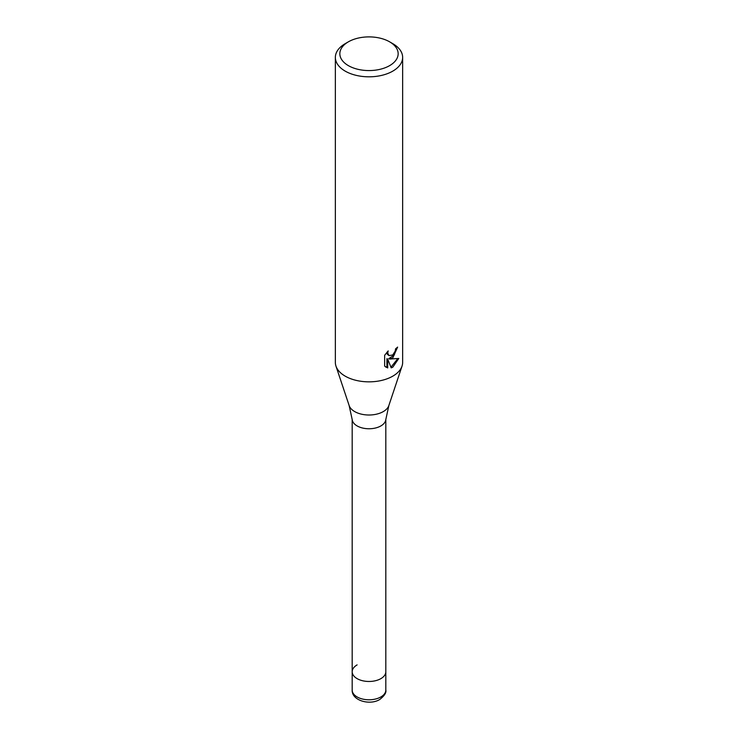 <?xml version="1.0" encoding="UTF-8"?>
<svg xmlns="http://www.w3.org/2000/svg" width="738" height="738" viewBox="0 0 738 738"><rect width="100%" height="100%" fill="white"/><g stroke="black" fill="none" stroke-linecap="round" stroke-linejoin="round"><path stroke-width="1.11" d="M349.148 405.549A20.212 11.67 180 0 0 363.078 414.498A20.212 11.67 180 0 0 383.29 411.592A20.212 11.67 180 0 0 388.852 405.549L385.789 419.654A16.817 9.714 180 0 1 380.891 425.918A16.817 9.714 180 0 1 363.05 428.132A16.817 9.714 180 0 1 352.211 419.654L349.148 405.549L335.965 366.103A33.644 19.419 180 0 1 335.356 362.423L335.356 57.398A33.644 19.419 180 0 1 345.209 43.662L348.382 41.826A29.151 16.836 180 0 1 389.618 41.826A29.151 16.836 180 0 1 389.618 65.636A29.151 16.836 180 0 1 348.382 65.636A29.151 16.836 180 0 1 348.382 41.826L345.209 43.662M385.817 690.067C386.481 692.641 384.452 695.786 379.729 699.504C369.747 705.676 351.611 700.528 352.183 690.067A16.817 9.714 180 0 0 362.561 699.043A16.817 9.714 180 0 0 380.891 696.94A16.817 9.714 180 0 0 385.817 690.067L385.817 671.755A16.817 9.714 180 0 1 380.891 678.628A16.817 9.714 180 0 1 362.561 680.731A16.817 9.714 180 0 1 352.183 671.755A16.817 9.714 180 0 1 357.109 664.892M389.618 41.826L392.791 43.662A33.644 19.419 180 0 1 402.644 57.398L402.644 362.423A33.644 19.419 180 0 1 402.035 366.103A33.644 19.419 180 0 1 392.791 376.159A33.644 19.419 180 0 1 359.138 380.993A33.644 19.419 180 0 1 335.965 366.103M392.791 357.847L389.563 359.055L398.778 358.465L392.791 367.192L391.205 367.856L387.718 359.148L387.718 367.93L384.646 366.131L384.646 355.292L388.188 350.91L387.708 353.059L389.009 355.633L392.791 354.932L395.217 351.048L395.577 348.797A33.644 19.419 0 0 0 397.625 347.1L392.791 357.847M402.644 57.398A33.644 19.419 180 0 1 392.791 71.125A33.644 19.419 180 0 1 356.122 75.341A33.644 19.419 180 0 1 335.356 57.398M396.749 347.875L394.221 355.052L388.769 358.594L389.563 359.055M389.009 355.633L387.247 354.139L386.915 352.247M385.697 367.026L386.906 367.459L386.906 358.686L387.718 359.148M390.956 367.21L397.727 358.714M386.906 367.469L387.718 367.93M385.817 419.359L385.817 671.755A16.817 9.714 180 0 1 380.891 678.628A16.817 9.714 180 0 1 362.561 680.731A16.817 9.714 180 0 1 352.183 671.755L352.183 419.359M388.852 405.549L402.035 366.103M352.183 690.067L352.183 671.755"/></g></svg>
